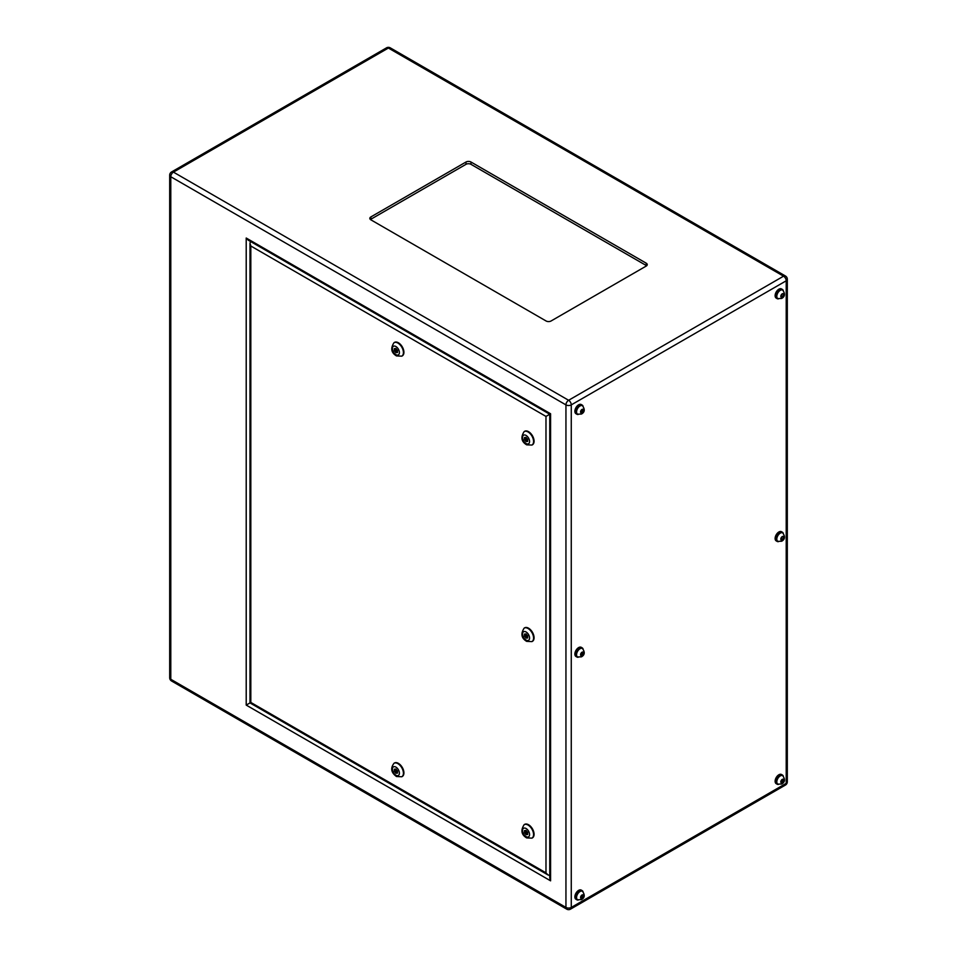 <?xml version="1.0" encoding="UTF-8"?>
<svg xmlns="http://www.w3.org/2000/svg" width="957" height="957" viewBox="0 0 957 957"><rect width="100%" height="100%" fill="white"/><g stroke="black" fill="none" stroke-linecap="round" stroke-linejoin="round"><path stroke-width="1.44" d="M782.443 532.762A4.881 2.811 120 0 0 782.204 532.606A4.881 2.811 120 0 0 779.764 532.846A4.881 2.811 120 0 0 776.582 537.14A4.881 2.811 120 0 0 777.323 541.052A4.881 2.811 120 0 0 777.586 541.172M782.443 289.983A4.881 2.811 120 0 0 782.204 289.815A4.881 2.811 120 0 0 779.764 290.055A4.881 2.811 120 0 0 776.582 294.361A4.881 2.811 120 0 0 777.323 298.261A4.881 2.811 120 0 0 777.586 298.393M582.203 405.589A4.881 2.811 120 0 0 581.964 405.421A4.881 2.811 120 0 0 579.523 405.672A4.881 2.811 120 0 0 576.341 409.967A4.881 2.811 120 0 0 577.083 413.879A4.881 2.811 120 0 0 577.346 413.998M582.203 648.379A4.881 2.811 120 0 0 581.964 648.212A4.881 2.811 120 0 0 579.523 648.451A4.881 2.811 120 0 0 576.341 652.746A4.881 2.811 120 0 0 577.083 656.658A4.881 2.811 120 0 0 577.346 656.777M582.203 891.158A4.881 2.811 120 0 0 581.964 890.991A4.881 2.811 120 0 0 579.523 891.23A4.881 2.811 120 0 0 576.341 895.537A4.881 2.811 120 0 0 577.083 899.436A4.881 2.811 120 0 0 577.346 899.568M782.443 775.553A4.881 2.811 120 0 0 782.204 775.385A4.881 2.811 120 0 0 779.764 775.625A4.881 2.811 120 0 0 776.582 779.919A4.881 2.811 120 0 0 777.323 783.831A4.881 2.811 120 0 0 777.586 783.95M583.04 406.127A5.299 3.062 120 0 0 582.167 405.062A5.299 3.062 120 0 0 579.523 405.325A5.299 3.062 120 0 0 576.066 409.991A5.299 3.062 120 0 0 576.88 414.237A5.299 3.062 120 0 0 578.231 414.453M582.167 405.062L581.27 404.548A5.299 3.062 120 0 0 578.626 404.811A5.299 3.062 120 0 0 575.157 409.476A5.299 3.062 120 0 0 575.97 413.723L576.88 414.237M783.281 290.521A5.299 3.062 120 0 0 782.419 289.457A5.299 3.062 120 0 0 779.764 289.72A5.299 3.062 120 0 0 776.306 294.385A5.299 3.062 120 0 0 777.12 298.632A5.299 3.062 120 0 0 778.472 298.847M782.419 289.457L781.51 288.93A5.299 3.062 120 0 0 778.866 289.193A5.299 3.062 120 0 0 775.409 293.859A5.299 3.062 120 0 0 776.223 298.106L777.12 298.632M783.281 533.3A5.299 3.062 120 0 0 782.419 532.236A5.299 3.062 120 0 0 779.764 532.499A5.299 3.062 120 0 0 776.306 537.164A5.299 3.062 120 0 0 777.12 541.411A5.299 3.062 120 0 0 778.472 541.626M782.419 532.236L781.51 531.721A5.299 3.062 120 0 0 778.866 531.984A5.299 3.062 120 0 0 775.409 536.65A5.299 3.062 120 0 0 776.223 540.896L777.12 541.411M583.04 648.918A5.299 3.062 120 0 0 582.167 647.853A5.299 3.062 120 0 0 579.523 648.104A5.299 3.062 120 0 0 576.066 652.782A5.299 3.062 120 0 0 576.88 657.016A5.299 3.062 120 0 0 578.231 657.244M582.167 647.853L581.27 647.327A5.299 3.062 120 0 0 578.626 647.59A5.299 3.062 120 0 0 575.157 652.255A5.299 3.062 120 0 0 575.97 656.502L576.88 657.016M583.04 891.697A5.299 3.062 120 0 0 582.167 890.632A5.299 3.062 120 0 0 579.523 890.895A5.299 3.062 120 0 0 576.066 895.561A5.299 3.062 120 0 0 576.88 899.807A5.299 3.062 120 0 0 578.231 900.023M582.167 890.632L581.27 890.106A5.299 3.062 120 0 0 578.626 890.369A5.299 3.062 120 0 0 575.157 895.034A5.299 3.062 120 0 0 575.97 899.281L576.88 899.807M783.281 776.091A5.299 3.062 120 0 0 782.419 775.026A5.299 3.062 120 0 0 779.764 775.29A5.299 3.062 120 0 0 776.306 779.955A5.299 3.062 120 0 0 777.12 784.19A5.299 3.062 120 0 0 778.472 784.417M782.419 775.026L781.51 774.5A5.299 3.062 120 0 0 778.866 774.763A5.299 3.062 120 0 0 775.409 779.429A5.299 3.062 120 0 0 776.223 783.675L777.12 784.19M395.899 351.159L395.54 349.963L395.899 351.159M395.899 771.749L395.54 770.552L395.899 771.749M402.036 776.594A7.788 4.498 -120 0 0 402.299 776.462A7.788 4.498 -120 0 0 403.495 770.229A7.788 4.498 -120 0 0 398.399 763.363A7.788 4.498 -120 0 0 394.511 762.98A7.788 4.498 -120 0 0 394.272 763.136M402.036 356.004A7.788 4.498 -120 0 0 402.299 355.872A7.788 4.498 -120 0 0 403.495 349.64A7.788 4.498 -120 0 0 398.399 342.773A7.788 4.498 -120 0 0 394.511 342.391A7.788 4.498 -120 0 0 394.272 342.546M526.063 833.14L525.704 831.944L526.063 833.14M527.307 832.411L526.41 833.164M526.063 636.596L525.704 635.4L526.063 636.596M527.307 635.879L526.41 636.632M526.063 440.053L525.704 438.868L526.063 440.053M527.307 439.335L526.41 440.088M532.2 837.985A7.788 4.498 -120 0 0 532.451 837.854A7.788 4.498 -120 0 0 533.647 831.621A7.788 4.498 -120 0 0 528.563 824.755A7.788 4.498 -120 0 0 524.663 824.372A7.788 4.498 -120 0 0 524.424 824.527M532.2 641.453A7.788 4.498 -120 0 0 532.451 641.322A7.788 4.498 -120 0 0 533.647 635.077A7.788 4.498 -120 0 0 528.563 628.211A7.788 4.498 -120 0 0 524.663 627.828A7.788 4.498 -120 0 0 524.424 627.983M532.2 444.909A7.788 4.498 -120 0 0 532.451 444.778A7.788 4.498 -120 0 0 533.647 438.533A7.788 4.498 -120 0 0 528.563 431.679A7.788 4.498 -120 0 0 524.663 431.284A7.788 4.498 -120 0 0 524.424 431.451M465.987 162.02L370.873 216.928A3.541 2.046 0 0 0 369.833 218.375A3.541 2.046 0 0 0 370.873 219.823L546.076 320.978A3.541 2.046 0 0 0 551.088 320.978L646.202 266.07A3.541 2.046 0 0 0 647.243 264.622A3.541 2.046 0 0 0 646.202 263.175L470.988 162.02A3.541 2.046 0 0 0 465.987 162.02L465.987 164.329L370.873 219.237A3.541 2.046 0 0 0 370.455 219.536M646.621 265.771A3.541 2.046 0 0 0 646.202 265.484L470.988 164.329A3.541 2.046 0 0 0 465.987 164.329M550.586 413.759L550.586 880.823L549.761 878.036L549.761 414.237L248.222 240.147L246.212 238.03L550.586 413.759M250.22 702.785L246.212 705.094L246.212 238.03M549.988 414.106L545.98 416.415L250.818 246.009L249.992 243.21L250.614 241.523M250.818 246.009L250.818 702.438L545.98 872.844L545.98 416.415M549.761 875.26L547.99 874.961L545.98 872.844M526.063 437.373L524.484 437.516L524.484 439.622L526.063 441.584L527.63 441.44L527.63 439.335L526.063 437.373M524.484 634.06L524.484 636.154L526.063 638.116L527.63 637.984L527.63 635.879L526.063 633.917L524.484 634.06M524.484 830.592L524.484 832.698L526.063 834.66L527.63 834.516L527.63 832.411L526.063 830.449L524.484 830.592M526.601 439.981L527.63 440.83M527.307 440.854L526.063 441.584M525.608 438.976L524.484 439.622M525.728 437.409L525.728 438.844M525.608 832.052L524.484 832.698M525.728 830.485L525.728 831.932M526.601 833.057L527.63 833.906M527.307 833.942L526.063 834.66M525.608 635.508L524.484 636.154M525.728 633.941L525.728 635.388M526.601 636.525L527.63 637.374M527.307 637.398L526.063 638.116M394.32 348.611L394.32 350.717L395.899 352.678L397.478 352.535L397.478 350.429L395.899 348.468L394.32 348.611M394.32 771.306L395.899 773.268L397.478 773.124L397.478 771.031L395.899 769.069L394.32 769.201L394.32 771.306L395.444 770.66M397.478 772.359L395.899 773.268M395.444 350.071L394.32 350.717M397.478 351.769L395.899 352.678M782.958 782.025L783.639 780.266L782.958 779.297L780.9 781.845L781.582 782.814L782.958 782.025L781.223 781.02M582.705 894.903L580.66 897.451L581.342 898.42L582.705 897.63L583.387 895.872L582.705 894.903M582.705 652.124L580.66 654.672L581.342 655.641L583.387 653.093L582.705 652.124M582.705 409.333L580.66 411.881L581.342 412.862L583.387 410.314L582.705 409.333M782.958 293.727L781.582 294.517L780.9 296.275L781.582 297.244L782.958 296.455L783.639 294.696L782.958 293.727M782.958 536.506L781.582 537.296L780.9 539.054L781.582 540.035L782.958 539.246L783.639 537.487L782.958 536.506M782.455 779.584L783.639 780.266M782.455 536.793L783.639 537.487M781.223 538.241L782.958 539.246M782.455 294.014L783.639 294.696M781.223 295.462L782.958 296.455M582.203 409.62L583.387 410.314M580.983 411.067L582.705 412.072M582.203 652.411L583.387 653.093M580.983 653.846L582.705 654.851M582.203 895.19L583.387 895.872M580.983 896.637L582.705 897.63M782.706 775.672C785.362 779.345 785.015 782.132 781.678 784.022L777.826 784.118A4.881 2.811 -60 0 1 777.084 780.218A4.881 2.811 -60 0 1 780.266 775.912A4.881 2.811 -60 0 1 782.706 775.672L782.204 775.385M782.264 779.381A2.046 1.184 120 0 0 780.816 781.893A2.046 1.184 120 0 0 782.264 782.718A2.046 1.184 120 0 0 783.711 780.218A2.046 1.184 120 0 0 782.264 779.381M782.706 532.893C785.362 536.566 785.015 539.353 781.678 541.231L777.826 541.339A4.881 2.811 -60 0 1 777.084 537.427A4.881 2.811 -60 0 1 780.266 533.133A4.881 2.811 -60 0 1 782.706 532.893L782.204 532.606M782.264 536.602A2.046 1.184 120 0 0 780.816 539.102A2.046 1.184 120 0 0 782.264 539.939A2.046 1.184 120 0 0 783.711 537.439A2.046 1.184 120 0 0 782.264 536.602M782.706 290.103C785.362 293.787 785.015 296.562 781.678 298.452L777.826 298.56A4.881 2.811 -60 0 1 777.084 294.648A4.881 2.811 -60 0 1 780.266 290.354A4.881 2.811 -60 0 1 782.706 290.103L782.204 289.815M782.264 293.811A2.046 1.184 120 0 0 780.816 296.323A2.046 1.184 120 0 0 782.264 297.16A2.046 1.184 120 0 0 783.711 294.648A2.046 1.184 120 0 0 782.264 293.811M582.466 405.72C585.11 409.393 584.775 412.18 581.437 414.058L577.585 414.166A4.881 2.811 -60 0 1 576.832 410.254A4.881 2.811 -60 0 1 580.026 405.959A4.881 2.811 -60 0 1 582.466 405.72L581.964 405.421M582.023 409.429A2.046 1.184 120 0 0 580.576 411.929A2.046 1.184 120 0 0 582.023 412.766A2.046 1.184 120 0 0 583.471 410.266A2.046 1.184 120 0 0 582.023 409.429M582.466 648.499C585.11 652.172 584.775 654.959 581.437 656.849L577.585 656.945A4.881 2.811 -60 0 1 576.832 653.045A4.881 2.811 -60 0 1 580.026 648.738A4.881 2.811 -60 0 1 582.466 648.499L581.964 648.212M582.023 652.207A2.046 1.184 120 0 0 580.576 654.72A2.046 1.184 120 0 0 582.023 655.545A2.046 1.184 120 0 0 583.471 653.045A2.046 1.184 120 0 0 582.023 652.207M582.466 891.278C585.11 894.962 584.775 897.738 581.437 899.628L577.585 899.736A4.881 2.811 -60 0 1 576.832 895.824A4.881 2.811 -60 0 1 580.026 891.529A4.881 2.811 -60 0 1 582.466 891.278L581.964 890.991M582.023 894.986A2.046 1.184 120 0 0 580.576 897.499A2.046 1.184 120 0 0 582.023 898.336A2.046 1.184 120 0 0 583.471 895.824A2.046 1.184 120 0 0 582.023 894.986M397.897 343.061A7.788 4.498 60 0 1 402.993 349.927A7.788 4.498 60 0 1 401.796 356.16L396.485 355.92C391.198 352.75 390.372 348.336 394.009 342.678A7.788 4.498 60 0 1 397.897 343.061M395.899 354.616A4.952 2.859 -120 0 0 399.404 352.595A4.952 2.859 -120 0 0 395.899 346.53A4.952 2.859 -120 0 0 392.394 348.551A4.952 2.859 -120 0 0 395.899 354.616M395.899 775.218A4.952 2.859 -120 0 0 399.404 773.196A4.952 2.859 -120 0 0 395.899 767.119A4.952 2.859 -120 0 0 392.394 769.141A4.952 2.859 -120 0 0 395.899 775.218M401.796 776.761L396.485 776.51C391.126 772.634 390.3 768.22 394.009 763.267A7.788 4.498 60 0 1 397.897 763.65A7.788 4.498 60 0 1 402.993 770.517A7.788 4.498 60 0 1 401.796 776.761L402.299 776.462M528.061 431.966A7.788 4.498 60 0 1 533.145 438.832A7.788 4.498 60 0 1 531.948 445.065L526.649 444.826C521.362 441.656 520.536 437.241 524.161 431.583A7.788 4.498 60 0 1 528.061 431.966M526.063 443.522A4.952 2.859 -120 0 0 529.568 441.5A4.952 2.859 -120 0 0 526.063 435.435A4.952 2.859 -120 0 0 522.558 437.457A4.952 2.859 -120 0 0 526.063 443.522M528.061 628.498A7.788 4.498 60 0 1 533.145 635.364A7.788 4.498 60 0 1 531.948 641.609L526.649 641.357C521.362 638.199 520.536 633.785 524.161 628.115A7.788 4.498 60 0 1 528.061 628.498M526.063 640.066A4.952 2.859 -120 0 0 529.568 638.044A4.952 2.859 -120 0 0 526.063 631.967A4.952 2.859 -120 0 0 522.558 633.989A4.952 2.859 -120 0 0 526.063 640.066M528.061 825.042A7.788 4.498 60 0 1 533.145 831.908A7.788 4.498 60 0 1 531.948 838.141L526.649 837.901C521.362 834.731 520.536 830.317 524.161 824.659A7.788 4.498 60 0 1 528.061 825.042M526.063 836.597A4.952 2.859 -120 0 0 529.568 834.576A4.952 2.859 -120 0 0 526.063 828.511A4.952 2.859 -120 0 0 522.558 830.532A4.952 2.859 -120 0 0 526.063 836.597M570.492 909.15A3.768 2.177 -120 0 0 571.269 907.427A3.768 2.177 0 0 1 565.946 907.427L565.946 404.883L170.789 176.746L170.789 679.279L565.946 907.427A3.768 2.177 -60 0 0 566.723 909.15A3.768 3.768 0 0 0 570.492 909.15L785.434 785.051A3.768 2.177 -120 0 0 786.211 783.328A3.768 2.177 0 0 0 787.312 781.797L787.312 279.253A3.768 2.177 0 0 1 786.211 280.796L571.269 404.883L571.269 907.427L786.211 783.328L786.211 280.796A3.768 2.177 -120 0 0 783.556 276.178L388.386 48.041L173.444 172.128L568.614 400.277L783.556 276.178A3.768 2.177 -60 0 1 785.434 275.999L390.277 47.85A3.768 2.177 120 0 0 388.386 48.041A3.768 2.177 -120 0 0 386.508 47.85A3.768 3.768 0 0 1 390.277 47.85M550.586 880.823L246.212 705.094M171.566 681.001A3.768 3.768 0 0 1 169.688 677.747A3.768 2.177 0 0 0 170.789 679.279A3.768 2.177 120 0 0 171.566 681.001L566.723 909.15M386.508 47.85L171.566 171.949A3.768 2.177 -120 0 1 173.444 172.128A3.768 2.177 120 0 0 170.789 176.746A3.768 2.177 0 0 1 169.688 175.203L169.688 677.747M565.946 404.883A3.768 2.177 -60 0 1 568.614 400.277A3.768 2.177 -120 0 1 571.269 404.883A3.768 2.177 0 0 1 565.946 404.883M549.103 875.344L549.761 875.715M250.22 241.296L250.22 242.061M470.988 164.329L470.988 162.02M646.202 265.484L646.202 263.175M370.873 219.237L370.873 216.928M396.258 351.183L397.478 350.477M396.258 771.785L397.478 771.079M171.566 171.949A3.768 3.768 0 0 0 169.688 175.203M785.434 785.051A3.768 3.768 0 0 0 787.312 781.797M787.312 279.253A3.768 3.768 0 0 0 785.434 275.999M547.99 874.961L249.992 702.917L249.992 243.21M525.704 438.868L526.769 438.258M525.704 635.4L526.769 634.79M525.704 831.944L526.769 831.334M395.54 770.552L396.605 769.942M395.54 349.963L396.605 349.353"/></g></svg>
